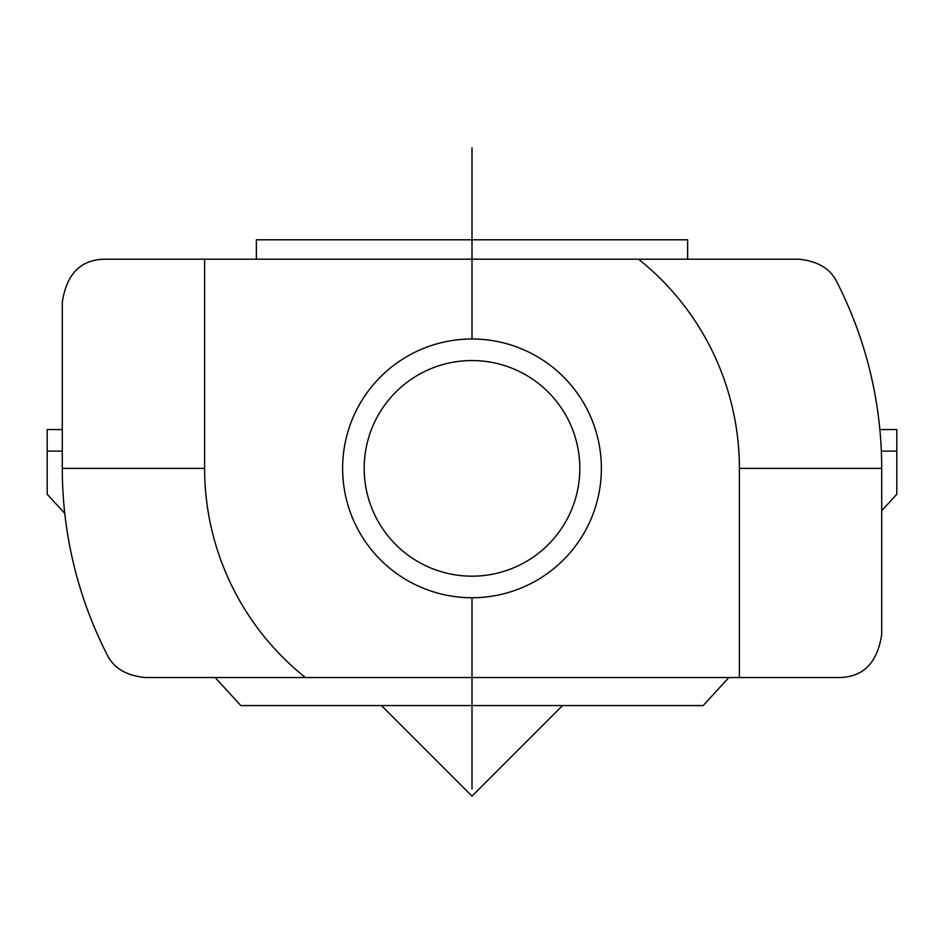 <?xml version="1.0" encoding="UTF-8"?>
<svg xmlns="http://www.w3.org/2000/svg" width="944" height="944" viewBox="0 0 944 944"><rect width="100%" height="100%" fill="white"/><g stroke="black" fill="none" stroke-linecap="round" stroke-linejoin="round"><path stroke-width="1.42" d="M881.342 451.114L896.8 451.114L881.342 451.114M62.292 429.555L47.2 429.555L47.2 451.114L62.292 451.114L47.2 451.114L47.2 494.243L64.782 513.43M879.867 429.555L896.8 429.555L896.8 494.243L881.708 510.716M215.149 677.532L240.838 705.569L703.162 705.569L728.851 677.532M256.367 259.199L256.367 239.788L687.633 239.788L687.633 259.199M381.435 705.569L472 796.134L562.565 705.569M364.183 468.366A107.817 107.817 0 0 0 472 576.182A107.817 107.817 0 0 0 579.817 468.366A107.817 107.817 0 0 0 472 360.549A107.817 107.817 0 0 0 364.183 468.366A107.817 107.817 0 0 0 472 576.182A107.817 107.817 0 0 0 579.817 468.366A107.817 107.817 0 0 0 472 360.549A107.817 107.817 0 0 0 364.183 468.366M342.625 468.366A129.375 129.375 0 0 0 472 597.741A129.375 129.375 0 0 0 601.375 468.366A129.375 129.375 0 0 0 472 338.99A129.375 129.375 0 0 0 342.625 468.366M305.431 677.532A267.388 267.388 0 0 1 204.612 468.366L204.612 259.199L638.569 259.199A267.388 267.388 0 0 1 739.388 468.366L739.388 677.532L145.175 677.532C125.941 675.621 113.127 667.75 106.731 653.932A409.708 409.708 0 0 1 62.292 468.366L62.292 302.328C66.587 273.689 80.96 259.317 105.421 259.199L204.612 259.199M638.569 259.199L798.825 259.199C818.082 261.122 830.897 268.993 837.269 282.799A409.708 409.708 0 0 1 881.708 468.366L881.708 634.403C877.413 663.042 863.04 677.414 838.579 677.532L739.388 677.532M472 147.866L472 338.99M472 597.741L472 788.865M62.292 468.366L204.612 468.366M739.388 468.366L881.708 468.366"/></g></svg>
